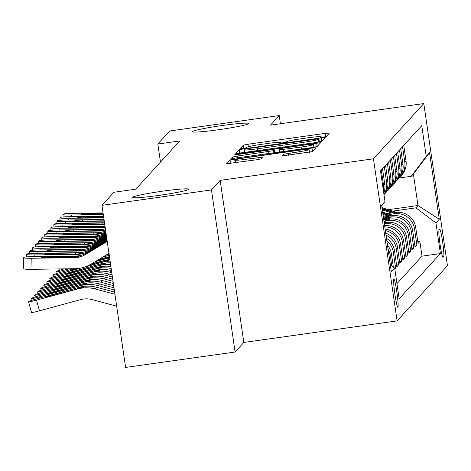<?xml version="1.0" encoding="UTF-8"?>
<svg xmlns="http://www.w3.org/2000/svg" width="471" height="471" viewBox="0 0 471 471"><rect width="100%" height="100%" fill="white"/><g stroke="black" fill="none" stroke-linecap="round" stroke-linejoin="round"><path stroke-width="0.71" d="M323.024 137.179L326.238 136.531L329.4 133.058L325.402 133.34L248.017 144.226L243.419 145.156L240.257 148.624L243.06 148.43L246.274 147.782L246.686 147.329A13.936 0.901 -8.3 0 1 261.393 144.35L267.846 143.443A13.936 0.901 -8.3 0 1 280.681 142.477A13.936 0.901 -8.3 0 1 280.645 142.554L280.233 143.019L283.042 142.807L286.256 142.154L286.668 141.706A13.936 0.901 -8.3 0 1 301.375 138.727L307.828 137.815A13.936 0.901 -8.3 0 1 320.663 136.849A13.936 0.901 -8.3 0 1 320.627 136.926L320.215 137.391L323.024 137.179M162.589 191.179A28.395 1.831 -8.3 0 0 132.551 197.408A28.395 1.831 -8.3 0 0 158.703 195.436A28.395 1.831 -8.3 0 0 188.741 189.207A28.395 1.831 -8.3 0 0 162.589 191.179M222.477 125.474A28.395 1.831 -8.3 0 0 192.439 131.703A28.395 1.831 -8.3 0 0 218.597 129.731A28.395 1.831 -8.3 0 0 248.635 123.502A28.395 1.831 -8.3 0 0 222.477 125.474M397.942 307.275A14.195 1.113 82 0 0 396.929 292.65A14.195 1.113 82 0 0 393.915 279.197A14.195 1.113 82 0 0 393.85 279.238A14.195 1.113 82 0 0 394.857 293.869A14.195 1.113 82 0 0 397.871 307.316A14.195 1.113 82 0 0 397.942 307.275M282.17 155.889L312.479 151.621L316 147.747L311.99 148.047L230.013 159.869L226.486 163.743L256.724 159.751L261.323 158.821L262.836 157.149L245.821 159.28A11.651 0.754 -8.3 0 1 235.088 160.087A11.651 0.754 -8.3 0 1 247.41 157.532L298.355 150.367A11.651 0.754 -8.3 0 1 309.088 149.56A11.651 0.754 -8.3 0 1 296.759 152.115L283.677 154.241L282.176 155.93M220.169 180.364L211.45 189.931L101.954 205.332L125.604 367.433L235.1 352.025L243.819 342.458L397.112 320.892L373.462 158.798L220.169 180.364L243.819 342.458M280.422 123.743L279.226 115.572L270.507 125.139L423.8 103.567L373.462 158.798M279.226 115.572L169.731 130.979L157.826 144.038L160.464 162.095M101.954 205.332L113.858 192.274L135.76 189.195L179.728 140.959L157.826 144.038M317.142 142.401L321.74 141.471L325.249 137.614L321.246 137.891L243.866 148.783L239.268 149.713L235.747 153.587L317.142 142.401M320.621 142.695L317.107 146.546L312.514 147.476L231.114 158.668L232.633 156.996L237.225 156.066L273.209 150.714L274.216 149.595L270.201 149.902L237.531 154.5L234.723 154.712L237.943 154.041L320.621 142.695M394.816 268.97L395.611 268.099L394.704 268.223M386.838 240.822A17.745 17.657 42.3 0 1 393.279 252.109L394.492 250.778L396.823 266.769L398.643 264.773L396.576 265.061M386.008 235.123A17.745 17.657 42.3 0 1 396.311 248.782L397.524 247.446L399.861 263.436L401.681 261.44L399.608 261.735M385.349 230.59A17.745 17.657 42.3 0 1 399.343 245.45L400.556 244.119L402.893 260.11L404.713 258.114L402.64 258.408M384.807 226.892A17.745 17.657 42.3 0 1 402.375 242.123L403.588 240.793L405.925 256.783L407.745 254.787L405.672 255.082M384.365 223.878L385.337 223.743A17.745 17.657 42.3 0 1 405.407 238.797L406.62 237.466L408.958 253.457L410.777 251.461L408.704 251.755M383.953 221.034L388.369 220.41A17.745 17.657 42.3 0 1 408.445 235.471L409.658 234.14L411.99 250.13L413.809 248.135L411.742 248.429M386.497 217.779L391.401 217.084A17.745 17.657 42.3 0 1 411.477 232.144L412.69 230.814L415.022 246.804L416.841 244.808L414.509 228.818A17.745 17.657 -137.7 0 0 394.433 213.757L389.529 214.452M414.774 245.103L416.841 244.808M406.62 237.466A17.745 17.657 -137.7 0 0 386.55 222.412L384.201 222.742M409.658 234.14A17.745 17.657 -137.7 0 0 389.582 219.08L383.783 219.898M412.69 230.814A17.745 17.657 -137.7 0 0 392.614 215.753L384.065 216.96M439.731 229.406L439.066 230.142A13.753 1.077 82 0 0 440.044 244.314A13.753 1.077 82 0 0 442.964 257.343A13.753 1.077 82 0 0 443.028 257.301L443.694 256.571A13.753 1.077 82 0 0 442.716 242.4A13.753 1.077 82 0 0 439.796 229.371A13.753 1.077 82 0 0 439.731 229.406M397.112 320.892L447.45 265.668L423.8 103.567M390.347 264.89L394.692 268.146L399.167 298.814L440.409 253.569L435.934 222.901L415.858 207.846L392.561 211.126M394.692 268.146L391.36 271.808L381.645 205.215L384.978 201.559L380.503 170.891L421.745 125.645L426.22 156.313L429.558 152.651L439.272 219.245L435.934 222.901M396.953 283.648L422.016 256.159L419.873 241.482L418.054 243.478L415.722 227.487A17.745 17.657 -137.7 0 0 395.646 212.427L387.097 213.634M399.443 177.608A17.745 17.657 -137.7 0 0 404.795 162.23L402.534 146.728M400.391 176.649L401.604 175.318A17.745 17.657 -137.7 0 0 406.008 160.899L403.747 145.398M381.304 170.013L383.565 185.515A17.745 17.657 42.3 0 1 383.471 191.208M383.753 193.163A17.745 17.657 -137.7 0 0 384.778 184.185L382.517 168.683M384.336 166.687L386.597 182.189A17.745 17.657 42.3 0 1 383.93 194.364M383.971 194.629A17.745 17.657 -137.7 0 0 387.81 180.858L385.549 165.356M387.368 163.36L389.629 178.862A17.745 17.657 42.3 0 1 384.277 194.246M385.225 193.281L386.438 191.95A17.745 17.657 -137.7 0 0 390.842 177.532L388.581 162.03M390.4 160.034L392.661 175.536A17.745 17.657 42.3 0 1 387.309 190.92M388.257 189.954L389.47 188.624A17.745 17.657 -137.7 0 0 393.874 174.205L391.613 158.703M393.432 156.708L395.693 172.209A17.745 17.657 42.3 0 1 390.341 187.593M391.289 186.628L392.502 185.297A17.745 17.657 -137.7 0 0 396.906 170.879L394.645 155.377M396.464 153.381L398.725 168.883A17.745 17.657 42.3 0 1 393.373 184.267M394.321 183.301L395.534 181.971A17.745 17.657 -137.7 0 0 399.944 167.552L397.677 152.051M399.496 150.055L401.763 165.556A17.745 17.657 42.3 0 1 396.405 180.935M397.359 179.975L398.572 178.644A17.745 17.657 -137.7 0 0 402.976 164.226L400.709 148.724M411.477 232.144L413.809 248.135M408.445 235.471L410.777 251.461M405.407 238.797L407.745 254.787M402.375 242.123L404.713 258.114M399.343 245.45L401.681 261.44M396.311 248.782L398.643 264.773M393.279 252.109L395.611 268.099M393.362 267.151L391.46 254.105A17.745 17.657 -137.7 0 0 387.48 245.238M388.045 249.1A17.745 17.657 42.3 0 1 390.247 255.435L391.784 265.968M415.858 207.846L417.983 205.515L413.379 173.976L411.26 176.301L426.22 156.313M388.31 209.689L417.983 205.515L439.272 219.245M399.12 178.009L411.26 176.301M211.45 189.931L235.1 352.025M417.806 241.776L419.873 241.482M422.016 256.159L440.409 253.569M403.588 240.793A17.745 17.657 -137.7 0 0 384.619 225.615M400.556 244.119A17.745 17.657 -137.7 0 0 385.119 229.024M397.524 247.446A17.745 17.657 -137.7 0 0 385.725 233.198M394.492 250.778A17.745 17.657 -137.7 0 0 386.479 238.361M384.978 201.559L381.74 205.886M413.379 173.976L429.558 152.651M318.902 138.821L248.176 148.571L244.961 149.225L244.526 149.696A13.936 0.901 -8.3 0 0 244.496 149.772A13.936 0.901 -8.3 0 0 257.331 148.807L303.76 142.277A13.936 0.901 -8.3 0 0 318.473 139.292L318.902 138.821L319.373 142.048M301.175 147.064A11.651 0.754 -8.3 0 0 313.498 144.509A11.651 0.754 -8.3 0 0 302.771 145.321L284.82 147.841L280.221 148.777L279.215 149.896L301.175 147.064L301.464 149.03M396.217 212.356L381.987 207.558M391.648 212.992L382.317 209.842M394.468 212.592L382.111 208.423M382.193 208.977L393.379 212.745M103.302 214.558L71.239 215.011L71.268 216.654M103.061 212.921L72.752 213.345A8.872 0.654 -1.1 0 0 63.297 214.14L62.99 214.47A8.872 0.654 -1.1 0 0 62.973 214.517A8.872 0.654 -1.1 0 0 71.239 215.011M103.261 214.264L87.441 214.488A7.1 0.524 178.9 0 1 80.829 214.093A7.1 0.524 178.9 0 1 80.847 214.052A7.1 0.524 178.9 0 1 88.413 213.422L88.43 214.476M103.108 213.216L88.413 213.422M393.185 215.683L382.652 212.133M388.616 216.319L382.988 214.417M391.436 215.918L382.782 212.998M382.858 213.551L390.347 216.077M390.153 219.009L383.317 216.707M385.584 219.645L383.653 218.991M388.404 219.25L383.447 217.573M383.529 218.126L387.315 219.404M109.078 254.146L106.446 254.858M387.121 222.336L383.989 221.282M109.254 255.37A33.276 33.105 -137.7 0 0 108.018 255.682L102.684 257.137M385.372 222.577L384.112 222.147M108.018 255.682L103.361 256.724M105.769 255.27L109.254 254.328M109.449 256.689A33.276 33.105 -137.7 0 0 106.499 257.349L98.916 259.409M109.655 258.096A33.276 33.105 -137.7 0 0 104.986 259.009L95.148 261.688M69.007 268.8L63.821 270.213L64.138 271.373M98.233 259.821L109.502 257.048M109.59 257.661L95.825 261.275M63.821 270.213A8.872 0.483 -15.5 0 1 55.872 271.914A8.872 0.483 -15.5 0 1 55.896 271.867L56.196 271.531A8.872 0.483 -15.5 0 1 64.18 268.864M103.779 217.838L68.207 218.338L68.236 219.981M103.543 216.201L69.72 216.672A8.872 0.654 -1.1 0 0 60.264 217.467L59.958 217.796A8.872 0.654 -1.1 0 0 59.941 217.843A8.872 0.654 -1.1 0 0 68.207 218.338M103.738 217.543L84.409 217.814A7.1 0.524 178.9 0 1 77.797 217.419A7.1 0.524 178.9 0 1 77.815 217.384A7.1 0.524 178.9 0 1 85.381 216.748L85.398 217.802M103.585 216.495L85.381 216.748M104.256 221.117L65.175 221.664L65.204 223.307M104.02 219.474L66.688 219.998A8.872 0.654 -1.1 0 0 57.232 220.793L56.926 221.123A8.872 0.654 -1.1 0 0 56.909 221.17A8.872 0.654 -1.1 0 0 65.175 221.664M104.215 220.822L81.377 221.14A7.1 0.524 178.9 0 1 74.765 220.746A7.1 0.524 178.9 0 1 74.783 220.711A7.1 0.524 178.9 0 1 82.348 220.075L82.366 221.129M104.062 219.769L82.348 220.075M104.739 224.39L62.137 224.991L62.172 226.633M104.497 222.754L63.656 223.331A8.872 0.654 -1.1 0 0 54.2 224.119L53.894 224.449A8.872 0.654 -1.1 0 0 53.877 224.496A8.872 0.654 -1.1 0 0 62.137 224.991M105.18 224.031L78.345 224.467A7.1 0.524 178.9 0 1 71.733 224.072A7.1 0.524 178.9 0 1 71.751 224.037A7.1 0.524 178.9 0 1 79.316 223.401L79.334 224.455M103.014 224.114L102.808 223.071L79.316 223.401M102.808 223.071L104.544 223.066M105.174 227.411A22.184 22.066 42.3 0 1 101.818 227.717L59.105 228.317L59.14 229.96M104.968 225.968A22.184 22.066 42.3 0 1 103.337 226.056L60.624 226.657A8.872 0.654 -1.1 0 0 51.168 227.446L50.862 227.776A8.872 0.654 -1.1 0 0 50.844 227.823A8.872 0.654 -1.1 0 0 59.105 228.317M105.11 226.951L98.804 227.464L75.313 227.793A7.1 0.524 178.9 0 1 68.701 227.399A7.1 0.524 178.9 0 1 68.713 227.363A7.1 0.524 178.9 0 1 76.284 226.728L76.302 227.781M99.982 227.44L99.775 226.398L76.284 226.728M99.775 226.398L105.027 226.404M109.873 259.592A33.276 33.105 -137.7 0 0 103.467 260.675L91.38 263.96A33.276 33.105 42.3 0 1 74.742 268.717L32.028 269.318A8.872 0.654 178.9 0 1 23.762 268.823A8.872 0.654 178.9 0 1 23.785 268.776M73.853 268.729L62.302 271.873A8.872 0.483 -15.5 0 0 53.164 274.858L52.864 275.194A8.872 0.483 -15.5 0 0 52.84 275.241A8.872 0.483 -15.5 0 0 60.783 273.539L61.106 274.699M110.102 261.181A33.276 33.105 -137.7 0 0 101.954 262.335L84.845 266.992M81.077 268.017L60.783 273.539M90.668 264.384L103.184 260.981C106.634 260.28 108.371 260.11 108.401 260.481L87.011 266.18M74.836 268.717A7.1 0.383 164.5 0 0 70.073 270.383A7.1 0.383 164.5 0 0 70.055 270.425A7.1 0.383 164.5 0 0 76.414 269.059L78.798 268.411M105.539 229.889A22.184 22.066 42.3 0 1 98.786 231.043L56.073 231.644L56.108 233.286M105.369 228.718A22.184 22.066 42.3 0 1 100.305 229.383L57.592 229.983A8.872 0.654 -1.1 0 0 48.136 230.772L47.83 231.102A8.872 0.654 -1.1 0 0 47.806 231.149A8.872 0.654 -1.1 0 0 56.073 231.644M96.949 230.766L96.743 229.724L103.379 229.824L99.116 230.684L72.281 231.12A7.1 0.524 178.9 0 1 65.669 230.725A7.1 0.524 178.9 0 1 65.681 230.69A7.1 0.524 178.9 0 1 73.246 230.054L73.27 231.108M96.743 229.724L73.246 230.054M110.349 262.859A33.276 33.105 -137.7 0 0 100.435 264.001L59.269 275.199A8.872 0.483 -15.5 0 0 50.132 278.19L49.832 278.52A8.872 0.483 -15.5 0 0 49.808 278.567A8.872 0.483 -15.5 0 0 57.75 276.866L58.074 278.025M110.608 264.637A33.276 33.105 -137.7 0 0 98.922 265.662L57.75 276.866M100.152 264.308C103.602 263.607 105.339 263.436 105.369 263.807L73.382 272.385A7.1 0.383 164.5 0 1 67.023 273.751A7.1 0.383 164.5 0 1 67.041 273.71A7.1 0.383 164.5 0 1 74.353 271.32L100.435 264.001M105.816 231.785A22.184 22.066 42.3 0 1 95.754 234.37L53.04 234.97L53.076 236.613M105.687 230.914A22.184 22.066 42.3 0 1 97.273 232.709L54.559 233.31A8.872 0.654 -1.1 0 0 45.098 234.099L44.798 234.428A8.872 0.654 -1.1 0 0 44.774 234.476A8.872 0.654 -1.1 0 0 53.04 234.97M93.912 234.093L93.711 233.051L100.347 233.151L96.084 234.01L69.249 234.446A7.1 0.524 178.9 0 1 62.637 234.052A7.1 0.524 178.9 0 1 62.649 234.016A7.1 0.524 178.9 0 1 70.214 233.386L70.238 234.434M93.711 233.051L70.214 233.386M110.879 266.509A33.276 33.105 -137.7 0 0 97.403 267.328L56.237 278.526A8.872 0.483 -15.5 0 0 47.1 281.517L46.794 281.846A8.872 0.483 -15.5 0 0 46.776 281.894A8.872 0.483 -15.5 0 0 54.718 280.192L55.042 281.352M111.168 268.488A33.276 33.105 -137.7 0 0 95.89 268.988L54.718 280.192M97.12 267.634C100.57 266.933 102.307 266.763 102.337 267.134L70.35 275.712A7.1 0.383 164.5 0 1 63.991 277.078A7.1 0.383 164.5 0 1 64.009 277.036A7.1 0.383 164.5 0 1 71.321 274.652L97.403 267.328M106.022 233.192L103.814 234.529A22.184 22.066 42.3 0 1 92.722 237.696L50.008 238.297L50.044 239.939M105.922 232.509L105.333 232.862A22.184 22.066 42.3 0 1 94.241 236.036L51.527 236.636A8.872 0.654 -1.1 0 0 42.066 237.425L41.766 237.755A8.872 0.654 -1.1 0 0 41.742 237.802A8.872 0.654 -1.1 0 0 50.008 238.297M90.879 237.419L90.679 236.383L97.314 236.477L93.052 237.337L66.217 237.773A7.1 0.524 178.9 0 1 59.599 237.378A7.1 0.524 178.9 0 1 59.617 237.343A7.1 0.524 178.9 0 1 67.182 236.713L67.206 237.761M90.679 236.383L67.182 236.713M111.474 270.572A33.276 33.105 -137.7 0 0 94.371 270.654L53.205 281.852A8.872 0.483 -15.5 0 0 44.068 284.843L43.762 285.173A8.872 0.483 -15.5 0 0 43.744 285.22A8.872 0.483 -15.5 0 0 51.686 283.518L52.01 284.678M111.786 272.721L110.185 272.291A33.276 33.105 -137.7 0 0 92.852 272.315L51.686 283.518M94.088 270.96C97.538 270.26 99.275 270.095 99.304 270.46L67.318 279.038A7.1 0.383 164.5 0 1 60.959 280.404A7.1 0.383 164.5 0 1 60.977 280.363A7.1 0.383 164.5 0 1 68.283 277.978L94.371 270.654M106.222 234.57L100.782 237.855A22.184 22.066 42.3 0 1 89.69 241.022L46.976 241.623L47.012 243.266M106.122 233.881L102.301 236.189A22.184 22.066 42.3 0 1 91.209 239.362L48.495 239.963A8.872 0.654 -1.1 0 0 39.034 240.752L38.734 241.087A8.872 0.654 -1.1 0 0 38.71 241.128A8.872 0.654 -1.1 0 0 46.976 241.623M87.847 240.746L87.647 239.71L94.282 239.804L90.014 240.669L63.179 241.099A7.1 0.524 178.9 0 1 56.567 240.705A7.1 0.524 178.9 0 1 56.585 240.669A7.1 0.524 178.9 0 1 64.15 240.039L64.174 241.087M87.647 239.71L64.15 240.039M112.104 274.881L108.671 273.957A33.276 33.105 -137.7 0 0 91.339 273.981L50.173 285.179A8.872 0.483 -15.5 0 0 41.036 288.17L40.73 288.499A8.872 0.483 -15.5 0 0 40.712 288.546A8.872 0.483 -15.5 0 0 48.654 286.845L48.978 288.011M112.416 277.036L107.153 275.623A33.276 33.105 -137.7 0 0 89.82 275.641L48.654 286.845M91.056 274.287C94.506 273.586 96.243 273.421 96.272 273.786L64.286 282.365A7.1 0.383 164.5 0 1 57.927 283.73A7.1 0.383 164.5 0 1 57.945 283.689A7.1 0.383 164.5 0 1 65.251 281.305L91.339 273.981M106.422 235.942L97.75 241.181A22.184 22.066 42.3 0 1 86.658 244.349L43.944 244.949L43.974 246.592M106.322 235.253L99.269 239.515A22.184 22.066 42.3 0 1 88.171 242.689L45.463 243.289A8.872 0.654 -1.1 0 0 36.002 244.078L35.702 244.414A8.872 0.654 -1.1 0 0 35.678 244.455A8.872 0.654 -1.1 0 0 43.944 244.949M84.815 244.072L84.615 243.036L91.25 243.13L86.982 243.996L60.147 244.431A7.1 0.524 178.9 0 1 53.535 244.031A7.1 0.524 178.9 0 1 53.553 243.996A7.1 0.524 178.9 0 1 61.118 243.366L61.142 244.414M84.615 243.036L61.118 243.366M112.728 279.191L105.639 277.284A33.276 33.105 -137.7 0 0 88.307 277.307L47.141 288.511A8.872 0.483 -15.5 0 0 38.004 291.496L37.698 291.826A8.872 0.483 -15.5 0 0 37.68 291.879A8.872 0.483 -15.5 0 0 45.622 290.171L45.946 291.337M113.046 281.346L104.12 278.95A33.276 33.105 -137.7 0 0 86.788 278.967L45.622 290.171M88.024 277.613C91.474 276.913 93.211 276.748 93.234 277.113L61.254 285.697A7.1 0.383 164.5 0 1 54.895 287.057A7.1 0.383 164.5 0 1 54.913 287.022A7.1 0.383 164.5 0 1 62.219 284.631L88.307 277.307M106.623 237.313L94.718 244.508A22.184 22.066 42.3 0 1 83.626 247.681L40.912 248.282L40.942 249.918M106.523 236.63L96.237 242.842A22.184 22.066 42.3 0 1 85.139 246.015L42.431 246.616A8.872 0.654 -1.1 0 0 32.97 247.405L32.67 247.74A8.872 0.654 -1.1 0 0 32.646 247.781A8.872 0.654 -1.1 0 0 40.912 248.282M81.783 247.405L81.583 246.362L88.218 246.457L83.95 247.322L57.115 247.758A7.1 0.524 178.9 0 1 50.503 247.357A7.1 0.524 178.9 0 1 50.521 247.322A7.1 0.524 178.9 0 1 58.086 246.692L58.11 247.74M81.583 246.362L58.086 246.692M113.358 283.501L102.607 280.61A33.276 33.105 -137.7 0 0 85.275 280.634L44.109 291.837A8.872 0.483 -15.5 0 0 34.972 294.822L34.666 295.152A8.872 0.483 -15.5 0 0 34.648 295.205A8.872 0.483 -15.5 0 0 42.59 293.498L42.914 294.663M113.676 285.656L101.088 282.276A33.276 33.105 -137.7 0 0 83.756 282.3L42.59 293.498M84.992 280.94C88.442 280.239 90.179 280.074 90.202 280.439L58.216 289.023A7.1 0.383 164.5 0 1 51.863 290.383A7.1 0.383 164.5 0 1 51.881 290.348A7.1 0.383 164.5 0 1 59.187 287.958L85.275 280.634M106.823 238.691L91.686 247.834A22.184 22.066 42.3 0 1 80.594 251.008L37.88 251.608L37.91 253.245M106.723 238.002L93.205 246.168A22.184 22.066 42.3 0 1 82.107 249.342L39.393 249.942A8.872 0.654 -1.1 0 0 29.938 250.731L29.638 251.067A8.872 0.654 -1.1 0 0 29.614 251.114A8.872 0.654 -1.1 0 0 37.88 251.608M78.751 250.731L78.545 249.689L85.186 249.783L80.918 250.649L54.083 251.084A7.1 0.524 178.9 0 1 47.471 250.684A7.1 0.524 178.9 0 1 47.489 250.649A7.1 0.524 178.9 0 1 55.054 250.019L55.078 251.067M78.545 249.689L55.054 250.019M113.988 287.81L99.575 283.936A33.276 33.105 -137.7 0 0 82.242 283.96L41.077 295.164A8.872 0.483 -15.5 0 0 31.94 298.149L31.634 298.479A8.872 0.483 -15.5 0 0 31.616 298.532A8.872 0.483 -15.5 0 0 39.558 296.824L39.882 297.99M114.3 289.965L98.056 285.603A33.276 33.105 -137.7 0 0 80.724 285.626L39.558 296.824M81.96 284.272C85.404 283.566 87.147 283.401 87.17 283.766L55.184 292.35A7.1 0.383 164.5 0 1 48.831 293.71A7.1 0.383 164.5 0 1 48.849 293.674A7.1 0.383 164.5 0 1 56.155 291.284L82.242 283.96M107.023 240.063L88.654 251.161A22.184 22.066 42.3 0 1 77.562 254.334L34.848 254.935L34.878 256.571M106.923 239.374L90.173 249.495A22.184 22.066 42.3 0 1 79.075 252.668L36.361 253.268A8.872 0.654 -1.1 0 0 26.906 254.057L26.606 254.393A8.872 0.654 -1.1 0 0 26.582 254.44A8.872 0.654 -1.1 0 0 34.848 254.935M75.719 254.057L75.513 253.015L82.154 253.11L77.886 253.975L51.051 254.411A7.1 0.524 178.9 0 1 44.439 254.016A7.1 0.524 178.9 0 1 44.457 253.975A7.1 0.524 178.9 0 1 52.022 253.345L52.04 254.393M75.513 253.015L52.022 253.345M114.618 292.12L96.537 287.263A33.276 33.105 -137.7 0 0 79.21 287.286L38.039 298.49A8.872 0.483 -15.5 0 0 28.908 301.475L28.601 301.805A8.872 0.483 -15.5 0 0 28.584 301.858A8.872 0.483 -15.5 0 0 36.526 300.151L39.482 310.825A8.872 0.483 164.5 0 1 31.539 312.532A8.872 0.483 164.5 0 1 31.557 312.479M114.93 294.275L95.024 288.929A33.276 33.105 -137.7 0 0 77.691 288.953L36.526 300.151M116.667 306.179L92.204 299.609A22.184 22.066 -137.7 0 0 80.653 299.621L39.482 310.825M78.928 287.598C82.372 286.892 84.115 286.727 84.138 287.092L52.151 295.676A7.1 0.383 164.5 0 1 45.799 297.036A7.1 0.383 164.5 0 1 45.817 297.001A7.1 0.383 164.5 0 1 53.123 294.611L79.21 287.286M107.223 241.435L85.622 254.487A22.184 22.066 42.3 0 1 74.53 257.661L31.816 258.261L32.028 269.318M108.96 253.339L91.38 263.96M107.123 240.752L87.141 252.821A22.184 22.066 42.3 0 1 76.043 255.994L33.329 256.595A8.872 0.654 -1.1 0 0 23.874 257.384L23.574 257.719A8.872 0.654 -1.1 0 0 23.55 257.767A8.872 0.654 -1.1 0 0 31.816 258.261M72.687 257.384L72.481 256.342L79.122 256.436L74.854 257.301L48.018 257.737A7.1 0.524 178.9 0 1 41.407 257.343A7.1 0.524 178.9 0 1 41.424 257.301A7.1 0.524 178.9 0 1 48.99 256.671L49.008 257.719M72.481 256.342L48.99 256.671M385.337 223.743L386.55 222.412M388.369 220.41L389.582 219.08M391.401 217.084L392.614 215.753M394.433 213.757L395.646 212.427M404.795 162.23L406.008 160.899M383.565 185.515L384.778 184.185M386.597 182.189L387.81 180.858M389.629 178.862L390.842 177.532M392.661 175.536L393.874 174.205M395.693 172.209L396.906 170.879M398.725 168.883L399.944 167.552M401.763 165.556L402.976 164.226M414.509 228.818L415.722 227.487M390.247 255.435L391.46 254.105M442.546 256.73L443.694 256.571M320.704 137.426L320.627 136.926M280.722 143.054L280.645 142.554M243.878 148.306L243.419 145.156M248.376 146.705L248.017 144.226M325.885 136.661L325.402 133.34M239.786 153.281L239.268 149.713M244.425 152.628L243.866 148.783M321.764 141.435L321.246 137.891M257.619 150.773L257.331 148.807M304.048 144.244L303.76 142.277M318.885 142.13L318.473 139.292M232.868 158.639L232.633 156.996M237.514 158.032L237.225 156.066M268.9 153.617L268.611 151.65M273.533 152.963L273.209 150.714M274.216 149.595L274.681 152.798L274.204 149.619M238.002 154.429L237.943 154.041M317.136 146.516L316.618 142.972M279.215 149.896L279.538 152.115L279.232 149.913M283.513 151.556L283.23 149.59M283.913 155.883L283.677 154.241M288.558 155.277L288.27 153.305M297.048 154.082L296.759 152.115M246.103 161.247L245.821 159.28M259.103 159.375L258.82 157.449M230.531 163.437L230.013 159.869M235.17 162.783L234.605 158.939M312.508 151.591L311.99 148.047M108.047 255.447L107.971 254.67M104.986 259.009L105.263 258.703M106.216 257.655L106.499 257.349M105.015 258.773L104.939 257.996M102.148 227.358L101.818 227.717M103.337 226.056L103.008 226.41M101.954 262.335L102.231 262.029M103.184 260.981L103.467 260.675M101.983 262.1L101.907 261.323M99.116 230.684L98.786 231.043M100.305 229.383L99.976 229.742M98.922 265.662L99.198 265.356M74.353 271.32L74.559 272.067M98.945 265.426L98.875 264.649M96.084 234.01L95.754 234.37M97.273 232.709L96.944 233.068M95.89 268.988L96.166 268.682M71.321 274.652L71.527 275.394M95.913 268.753L95.843 267.975M93.052 237.337L92.722 237.696M94.241 236.036L93.912 236.395M105.333 232.862L103.814 234.529M92.852 272.315L93.134 272.008M110.185 272.291L111.515 270.837M68.283 277.978L68.489 278.72M92.881 272.079L92.811 271.302M90.014 240.669L89.69 241.022M91.209 239.362L90.879 239.721M102.301 236.189L100.782 237.855M89.82 275.641L90.102 275.335M107.153 275.623L108.671 273.957M65.251 281.305L65.457 282.047M89.849 275.405L89.778 274.628M86.982 243.996L86.658 244.349M88.171 242.689L87.847 243.048M99.269 239.515L97.75 241.181M86.788 278.967L87.07 278.661M104.12 278.95L105.639 277.284M62.219 284.631L62.425 285.373M86.817 278.732L86.746 277.955M83.95 247.322L83.626 247.681M85.139 246.015L84.815 246.374M96.237 242.842L94.718 244.508M83.756 282.3L84.038 281.988M101.088 282.276L102.607 280.61M59.187 287.958L59.393 288.699M83.785 282.058L83.708 281.281M80.918 250.649L80.594 251.008M82.107 249.342L81.783 249.701M93.205 246.168L91.686 247.834M80.724 285.626L81.006 285.314M98.056 285.603L99.575 283.936M56.155 291.284L56.361 292.026M80.753 285.385L80.676 284.614M77.886 253.975L77.562 254.334M79.075 252.668L78.751 253.027M90.173 249.495L88.654 251.161M77.691 288.953L77.974 288.641M95.024 288.929L96.537 287.263M53.123 294.611L53.329 295.352M77.721 288.711L77.644 287.94M74.854 257.301L74.53 257.661M76.043 255.994L75.719 256.354M87.141 252.821L85.622 254.487M320.745 137.426L320.663 136.849M280.763 143.049L280.681 142.477M319.385 142.042L318.908 138.804M244.902 152.563L244.496 149.772M313.904 147.264L313.498 144.509M309.488 152.31L309.088 149.56M235.476 162.742L235.088 160.087M63.02 216.978L62.973 214.517M59.005 268.941L59.381 270.301M55.872 271.914L56.349 273.627M59.988 220.304L59.941 217.843M56.956 223.631L56.909 221.17M53.924 226.963L53.877 224.496M50.892 230.29L50.844 227.823M52.84 275.241L53.317 276.954M47.859 233.616L47.806 231.149M49.808 278.567L50.285 280.28M44.822 236.942L44.774 234.476M46.776 281.894L47.253 283.607M41.789 240.269L41.742 237.802M43.744 285.22L44.215 286.933M38.757 243.595L38.71 241.128M40.712 288.546L41.183 290.26M35.725 246.922L35.678 244.455M37.68 291.879L38.151 293.586M32.693 250.248L32.646 247.781M34.648 295.205L35.119 296.913M29.661 253.575L29.614 251.114M31.616 298.532L32.087 300.239M26.629 256.901L26.582 254.44M28.584 301.858L31.539 312.532M23.762 268.823L23.55 257.767"/></g></svg>
